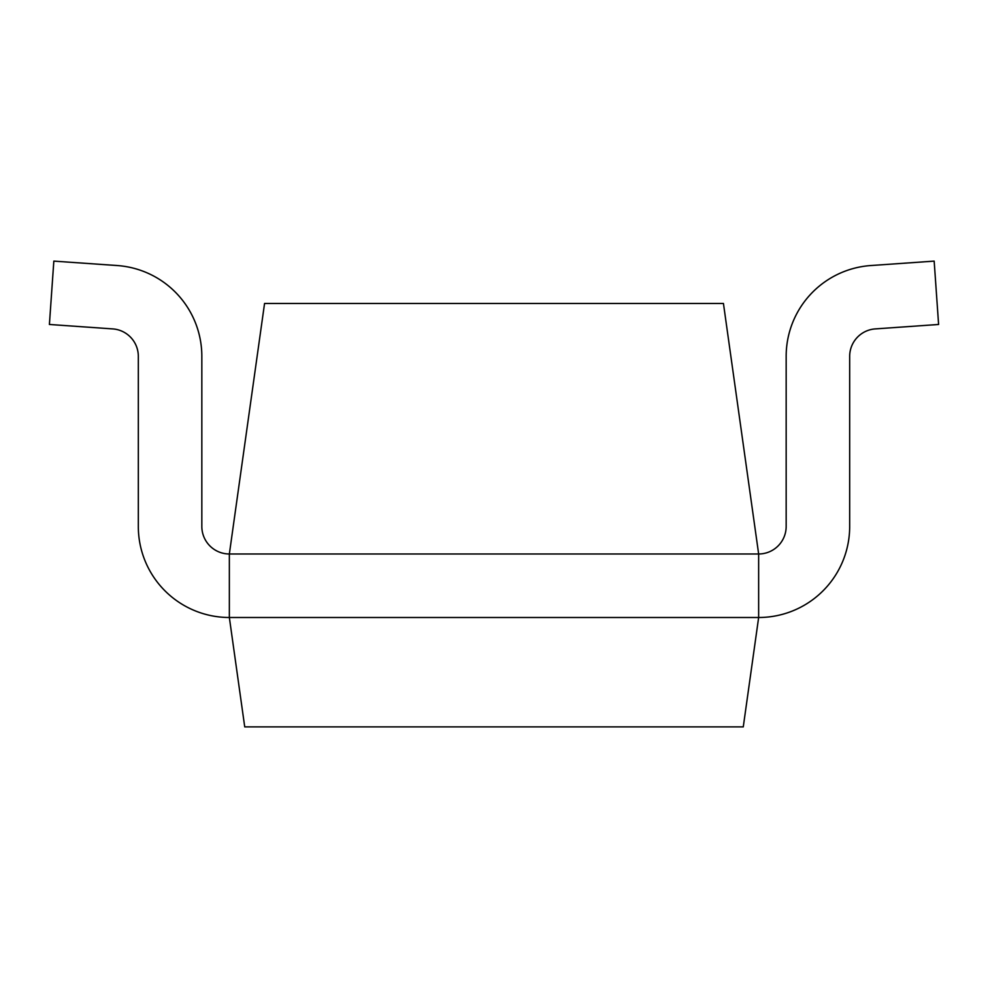 <?xml version="1.0" encoding="UTF-8"?>
<svg xmlns="http://www.w3.org/2000/svg" width="988" height="988" viewBox="0 0 988 988"><rect width="100%" height="100%" fill="white"/><g stroke="black" fill="none" stroke-linecap="round" stroke-linejoin="round"><path stroke-width="1.48" d="M786.164 526.468A27.528 27.528 0 0 1 758.648 553.984L229.352 553.984A27.528 27.528 0 0 1 201.836 526.468L201.836 356.359A91.032 91.032 0 0 0 117.152 265.537L53.834 261.116L49.4 324.472L112.718 328.905A27.528 27.528 0 0 1 138.32 356.359L138.32 526.468A91.032 91.032 0 0 0 229.352 617.5L229.352 553.984A27.528 27.528 0 0 1 201.836 526.468L201.836 356.359L201.836 526.468A27.528 27.528 0 0 0 229.352 553.984L264.562 303.452L723.438 303.452L758.648 553.984L758.648 617.5A91.032 91.032 0 0 0 849.68 526.468L849.68 356.359A27.528 27.528 0 0 1 875.282 328.905L938.6 324.472L934.166 261.116L870.848 265.537A91.032 91.032 0 0 0 786.164 356.359L786.164 526.468M849.68 356.359A27.528 27.528 0 0 1 875.282 328.905A27.528 27.528 0 0 0 849.68 356.359M934.166 261.116L870.848 265.537L934.166 261.116M758.648 617.5L229.352 617.5L244.728 726.884L743.272 726.884L758.648 617.5M112.718 328.905A27.528 27.528 0 0 1 138.32 356.359L138.32 526.468L138.32 356.359A27.528 27.528 0 0 0 112.718 328.905"/></g></svg>
